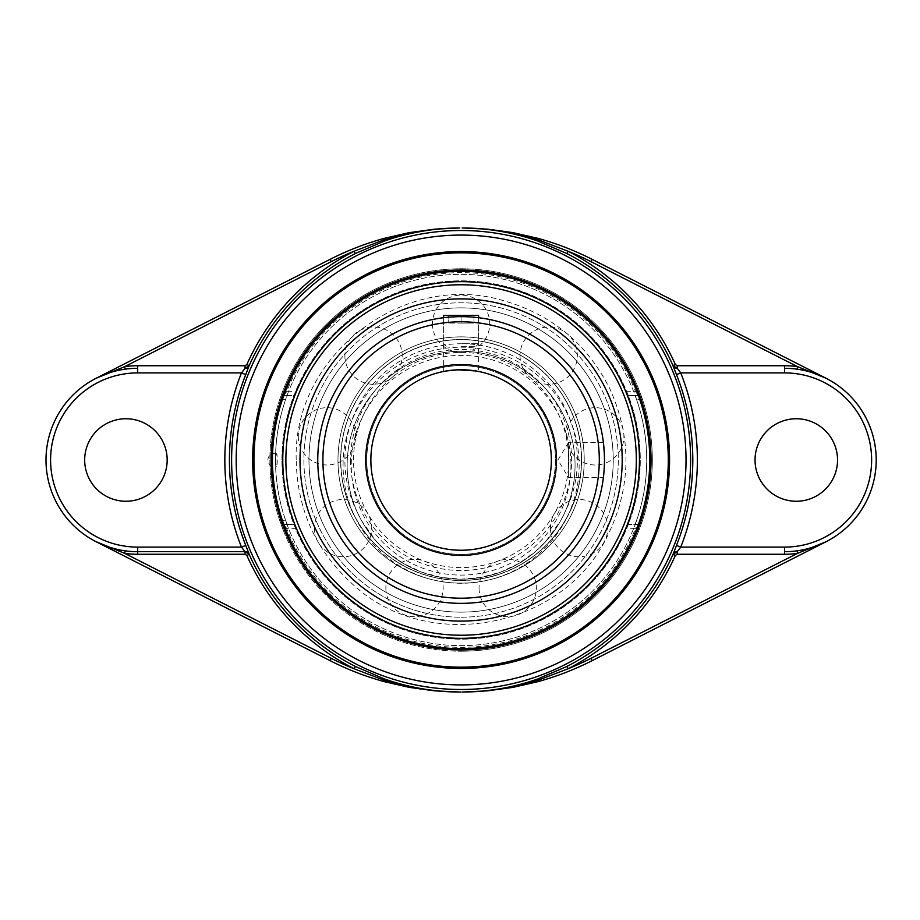 <?xml version="1.0" encoding="UTF-8"?>
<svg xmlns="http://www.w3.org/2000/svg" width="920" height="920" viewBox="0 0 920 920"><rect width="100%" height="100%" fill="white"/><g stroke="black" fill="none" stroke-linecap="round" stroke-linejoin="round"><path stroke-width="0.69" stroke-dasharray="4.6 3.45" d="M668.276 460A207.161 207.161 0 0 0 461.104 252.839A207.161 207.161 0 0 0 253.943 460A207.161 207.161 0 0 0 461.104 667.161A207.161 207.161 0 0 0 668.276 460M96.14 378.269L96.14 378.269A91.689 91.689 0 0 0 96.14 541.731L330.084 660.652A289.133 289.133 0 0 0 592.135 660.652L826.079 541.731A91.689 91.689 0 0 0 826.079 378.269L592.135 259.348A289.133 289.133 0 0 0 330.084 259.348L96.151 378.258M110.112 372.565L117.415 370.587M117.484 370.565L125.074 369.184A91.689 91.689 0 0 1 137.689 368.31M784.53 368.31A91.689 91.689 0 0 1 797.145 369.184L804.678 370.553M804.724 370.565L812.049 372.542M812.107 547.434L804.804 549.412M804.724 549.435L797.145 550.816A91.689 91.689 0 0 1 784.53 551.689M137.689 551.689A91.689 91.689 0 0 1 125.074 550.816L117.53 549.447M625.83 391.678L635.559 391.678L638.399 395.542A3.864 3.864 0 0 1 642.056 398.164L638.399 395.542L628.532 395.542L625.83 391.678A178.33 178.33 0 0 0 296.378 391.678L293.675 395.542L283.82 395.542L286.649 391.678L283.049 390.264A191.222 191.222 0 0 1 639.158 390.264L635.559 391.678A187.358 187.358 0 0 0 286.649 391.678L296.378 391.678M639.158 390.264L642.47 399.406A191.222 191.222 0 0 1 642.47 520.593L639.158 529.736A191.222 191.222 0 0 1 283.049 529.736L286.649 528.322L283.82 524.457A3.864 3.864 0 0 1 280.163 521.835L283.82 524.457L293.675 524.457L283.82 524.457M283.049 529.736L279.737 520.593A191.222 191.222 0 0 1 279.737 399.406L280.163 398.164A3.864 3.864 0 0 1 283.82 395.542L280.163 398.164L283.049 390.264M283.82 395.542L287.247 395.542L285.706 399.406L279.737 399.406M642.47 399.406L636.502 399.406L634.961 395.542L638.399 395.542M287.247 395.542L293.675 395.542M279.737 520.593L285.706 520.593A185.564 185.564 0 0 1 285.706 399.406M285.706 520.593L287.247 524.457M293.675 524.457L296.378 528.322A178.33 178.33 0 0 0 625.83 528.322L628.532 524.457L638.399 524.457L635.559 528.322L639.158 529.736M638.399 524.457L642.056 521.835A3.864 3.864 0 0 1 638.399 524.457L628.532 524.457M634.961 524.457L636.502 520.593L642.47 520.593M636.502 399.406A185.564 185.564 0 0 1 636.502 520.593M628.532 395.542L634.961 395.542M461.104 651.222A191.222 191.222 0 0 0 652.326 460A191.222 191.222 0 0 0 461.104 268.778A191.222 191.222 0 0 0 269.882 460A191.222 191.222 0 0 0 461.104 651.222M755.032 460A41.25 41.25 0 0 0 816.914 495.73A41.25 41.25 0 0 0 816.914 424.269A41.25 41.25 0 0 0 755.032 460M84.674 460A41.25 41.25 0 0 0 146.556 495.73A41.25 41.25 0 0 0 146.556 424.269A41.25 41.25 0 0 0 84.674 460M461.104 580.497A120.497 120.497 0 0 0 581.601 460A120.497 120.497 0 0 0 461.104 339.503A120.497 120.497 0 0 0 340.607 460A120.497 120.497 0 0 0 461.104 580.497A120.497 120.497 0 0 0 581.601 460A120.497 120.497 0 0 0 461.104 339.503A120.497 120.497 0 0 0 340.607 460A120.497 120.497 0 0 0 461.104 580.497M461.104 336.881A123.119 123.119 0 0 0 337.985 460A123.119 123.119 0 0 0 461.104 583.119A123.119 123.119 0 0 0 584.223 460A123.119 123.119 0 0 0 461.104 336.881A123.119 123.119 0 0 0 337.985 460A123.119 123.119 0 0 0 461.104 583.119A123.119 123.119 0 0 0 584.223 460A123.119 123.119 0 0 0 461.104 336.881M461.104 617.205A157.205 157.205 0 0 0 618.309 460A157.205 157.205 0 0 0 461.104 302.795A157.205 157.205 0 0 0 303.899 460A157.205 157.205 0 0 0 461.104 617.205M461.104 621.103A161.103 161.103 0 0 0 622.207 460A161.103 161.103 0 0 0 461.104 298.897A161.103 161.103 0 0 0 300 460A161.103 161.103 0 0 0 461.104 621.103M349.738 506.011A120.497 120.497 0 0 1 415.092 348.634A120.497 120.497 0 0 1 572.47 413.988A120.497 120.497 0 0 1 507.115 571.366A120.497 120.497 0 0 1 349.738 506.011A120.497 120.497 0 0 1 415.092 348.634A120.497 120.497 0 0 1 572.47 413.988A120.497 120.497 0 0 1 507.115 571.366A120.497 120.497 0 0 1 349.738 506.011M574.896 412.988A123.119 123.119 0 0 1 508.116 573.792A123.119 123.119 0 0 1 347.311 507.012A123.119 123.119 0 0 1 414.092 346.207A123.119 123.119 0 0 1 574.896 412.988A123.119 123.119 0 0 1 508.116 573.792A123.119 123.119 0 0 1 347.311 507.012A123.119 123.119 0 0 1 414.092 346.207A123.119 123.119 0 0 1 574.896 412.988M315.813 520.03A157.205 157.205 0 0 1 401.074 314.709A157.205 157.205 0 0 1 606.395 399.97A157.205 157.205 0 0 1 521.134 605.291A157.205 157.205 0 0 1 315.813 520.03M312.214 521.514A161.103 161.103 0 0 1 399.591 311.109A161.103 161.103 0 0 1 610.006 398.486A161.103 161.103 0 0 1 522.617 608.89A161.103 161.103 0 0 1 312.214 521.514A161.103 161.103 0 0 1 399.591 311.109A161.103 161.103 0 0 1 610.006 398.486A161.103 161.103 0 0 1 522.617 608.89A161.103 161.103 0 0 1 312.214 521.514M357.638 512.969A116.242 116.242 0 0 1 461.104 343.758L478.595 343.712L461.104 343.712A116.242 116.242 0 0 1 564.581 512.969L560.521 520.927L545.985 541.27L535.463 551.586L519.041 563.362L500.526 572.148L480.861 577.461L461.104 579.186L441.358 577.461L421.682 572.148L403.178 563.362L386.745 551.586L376.222 541.27L361.686 520.927L357.638 512.969A113.953 113.953 0 0 1 347.15 465.244A113.953 113.953 0 0 0 461.104 579.186A113.953 113.953 0 0 0 575.058 465.244A113.953 113.953 0 0 0 461.104 351.291A113.953 113.953 0 0 0 347.15 465.244A113.953 113.953 0 0 1 461.104 351.291A113.953 113.953 0 0 1 575.058 465.244A113.953 113.953 0 0 1 461.104 579.186A113.953 113.953 0 0 1 347.15 465.244A113.953 113.953 0 0 0 461.104 579.186A113.953 113.953 0 0 0 575.058 465.244A113.953 113.953 0 0 0 461.104 351.291A113.953 113.953 0 0 0 347.15 465.244A113.953 113.953 0 0 1 461.104 351.291A113.953 113.953 0 0 1 564.581 512.969M461.104 346.288L476.008 346.288L461.104 346.288M443.624 315.353L478.595 315.353M461.104 323.081L473.995 323.081L448.212 323.081L461.104 323.081L461.104 315.353L473.995 315.353L461.104 315.353L461.104 323.081M473.995 315.353L473.995 323.081L473.995 315.353M448.212 315.353L461.104 315.353L448.212 315.353L448.212 323.081L448.212 315.353M343.068 465.244A118.047 118.047 0 0 1 520.122 363.009A118.047 118.047 0 0 1 520.122 567.467A118.047 118.047 0 0 1 343.068 465.244M551.344 460A90.24 90.24 0 0 0 461.104 369.759A90.24 90.24 0 0 0 370.863 460A90.24 90.24 0 0 0 461.104 550.24A90.24 90.24 0 0 0 551.344 460M366.769 460A94.334 94.334 0 0 1 508.277 378.304A94.334 94.334 0 0 1 508.277 541.696A94.334 94.334 0 0 1 366.769 460A94.334 94.334 0 0 0 461.104 554.334A94.334 94.334 0 0 0 555.438 460A94.334 94.334 0 0 0 461.104 365.666A94.334 94.334 0 0 0 366.769 460A94.334 94.334 0 0 1 461.104 365.666A94.334 94.334 0 0 1 555.438 460A94.334 94.334 0 0 1 461.104 554.334A94.334 94.334 0 0 1 366.769 460M464.462 369.817L464.485 369.828A90.24 90.24 0 0 1 467.808 370.012L478.595 371.473L478.595 317.71C479.676 316.549 442.543 316.549 443.624 317.71L461.104 316.641M478.262 371.404L475.617 370.933M461.104 550.24A90.24 90.24 0 0 0 551.344 460A90.24 90.24 0 0 0 461.104 369.759A90.24 90.24 0 0 0 370.863 460A90.24 90.24 0 0 0 461.104 550.24A90.24 90.24 0 0 0 551.344 460A90.24 90.24 0 0 0 461.104 369.759A90.24 90.24 0 0 0 370.863 460A90.24 90.24 0 0 0 461.104 550.24A90.24 90.24 0 0 1 370.863 460A90.24 90.24 0 0 1 461.104 369.759L446.602 370.933M603.394 442.52L568.445 442.52L568.445 477.48L568.445 442.52L557.934 460L568.445 477.48L603.394 477.48M603.727 474.513L604.417 463.369M604.302 453.318L603.727 445.51M604.463 460A143.359 143.359 0 0 1 461.104 603.359A143.359 143.359 0 0 1 317.756 460A143.359 143.359 0 0 1 461.104 316.641A143.359 143.359 0 0 1 604.463 460L603.497 476.64M475.617 317.377L467.797 316.802M467.785 316.802L464.473 316.687M570.963 465.244A109.859 109.859 0 0 1 406.18 560.384A109.859 109.859 0 0 1 406.18 370.104A109.859 109.859 0 0 1 570.963 465.244M461.104 339.664A120.336 120.336 0 0 0 340.768 460A120.336 120.336 0 0 0 461.104 580.336A120.336 120.336 0 0 0 581.44 460A120.336 120.336 0 0 0 461.104 339.664A120.336 120.336 0 0 1 581.44 460A120.336 120.336 0 0 1 461.104 580.336A120.336 120.336 0 0 0 581.44 460A120.336 120.336 0 0 0 461.104 339.664A120.336 120.336 0 0 0 340.768 460A120.336 120.336 0 0 0 461.104 580.336A120.336 120.336 0 0 1 340.768 460A120.336 120.336 0 0 1 461.104 339.664A120.336 120.336 0 0 1 581.44 460A120.336 120.336 0 0 1 461.104 580.336A120.336 120.336 0 0 1 340.768 460A120.336 120.336 0 0 1 461.104 339.664A120.336 120.336 0 0 1 581.44 460A120.336 120.336 0 0 1 461.104 580.336A120.336 120.336 0 0 1 340.768 460A120.336 120.336 0 0 1 461.104 339.664M353.522 460A107.582 107.582 0 0 1 514.901 366.827A107.582 107.582 0 0 1 514.901 553.173A107.582 107.582 0 0 1 353.522 460M275.942 460A6.187 0.644 90 0 0 276.609 466.187A6.187 0.644 90 0 0 277.242 460A6.187 0.644 90 0 0 276.609 453.813A6.187 0.644 90 0 0 276.586 453.813A6.187 0.644 90 0 0 275.942 460M461.104 612.133A152.133 152.133 0 0 0 613.237 460A152.133 152.133 0 0 0 461.104 307.866A152.133 152.133 0 0 0 308.971 460A152.133 152.133 0 0 0 461.104 612.133A152.133 152.133 0 0 0 613.237 460A152.133 152.133 0 0 0 461.104 307.866A152.133 152.133 0 0 0 308.971 460A152.133 152.133 0 0 0 461.104 612.133A152.133 152.133 0 0 0 613.237 460A152.133 152.133 0 0 0 461.104 307.866A152.133 152.133 0 0 0 308.971 460A152.133 152.133 0 0 0 461.104 612.133A152.133 152.133 0 0 1 308.971 460A152.133 152.133 0 0 1 461.104 307.866A152.133 152.133 0 0 1 613.237 460A152.133 152.133 0 0 1 461.104 612.133M281.922 460A179.181 179.181 0 0 1 461.104 280.818A179.181 179.181 0 0 1 640.285 460A179.181 179.181 0 0 1 461.104 639.181A179.181 179.181 0 0 1 281.922 460A179.181 179.181 0 0 0 461.104 639.181A179.181 179.181 0 0 0 640.285 460A179.181 179.181 0 0 0 461.104 280.818A179.181 179.181 0 0 0 281.922 460M296.378 528.322L286.649 528.322A187.358 187.358 0 0 0 635.559 528.322L625.83 528.322M322.909 460A138.195 138.195 0 0 0 530.207 579.68A138.195 138.195 0 0 0 530.207 340.32A138.195 138.195 0 0 0 322.909 460M350.589 460A110.515 110.515 0 0 0 461.104 570.515A110.515 110.515 0 0 0 571.619 460A110.515 110.515 0 0 0 461.104 349.485A110.515 110.515 0 0 0 350.589 460M285.878 460A175.225 175.225 0 0 0 461.104 635.226A175.225 175.225 0 0 0 636.33 460A175.225 175.225 0 0 0 461.104 284.774A175.225 175.225 0 0 0 285.878 460M275.471 460A185.633 185.633 0 0 0 553.92 620.77A185.633 185.633 0 0 0 553.92 299.23A185.633 185.633 0 0 0 275.471 460A185.633 185.633 0 0 0 461.104 645.633A185.633 185.633 0 0 0 646.748 460A185.633 185.633 0 0 0 461.104 274.367A185.633 185.633 0 0 0 275.471 460M566.616 436.344A28.658 28.658 0 0 0 595.274 464.991A28.658 28.658 0 0 0 623.921 436.344A28.658 28.658 0 0 0 595.274 407.686A28.658 28.658 0 0 0 566.616 436.344M479.044 588.018A28.658 28.658 0 0 0 507.702 616.676A28.658 28.658 0 0 0 536.348 588.018A28.658 28.658 0 0 0 507.702 559.371A28.658 28.658 0 0 0 479.044 588.018M314.467 528.115A28.658 28.658 0 0 0 343.125 556.772A28.658 28.658 0 0 0 371.772 528.115A28.658 28.658 0 0 0 343.125 499.468A28.658 28.658 0 0 0 314.467 528.115M344.885 355.637A28.658 28.658 0 0 0 373.531 384.296A28.658 28.658 0 0 0 402.19 355.637A28.658 28.658 0 0 0 373.531 326.979A28.658 28.658 0 0 0 344.885 355.637M432.457 323.759A28.658 28.658 0 0 0 461.104 352.417A28.658 28.658 0 0 0 489.762 323.759A28.658 28.658 0 0 0 461.104 295.113A28.658 28.658 0 0 0 432.457 323.759M298.287 436.344A28.658 28.658 0 0 0 326.945 464.991A28.658 28.658 0 0 0 355.591 436.344A28.658 28.658 0 0 0 326.945 407.686A28.658 28.658 0 0 0 298.287 436.344M385.859 588.018A28.658 28.658 0 0 0 414.506 616.676A28.658 28.658 0 0 0 443.164 588.018A28.658 28.658 0 0 0 414.506 559.371A28.658 28.658 0 0 0 385.859 588.018M550.436 528.115A28.658 28.658 0 0 0 579.094 556.772A28.658 28.658 0 0 0 607.74 528.115A28.658 28.658 0 0 0 579.094 499.468A28.658 28.658 0 0 0 550.436 528.115M520.018 355.637A28.658 28.658 0 0 0 548.676 384.296A28.658 28.658 0 0 0 577.334 355.637A28.658 28.658 0 0 0 548.676 326.979A28.658 28.658 0 0 0 520.018 355.637M476.008 346.288L478.595 343.712L478.595 317.71M446.2 346.288L443.624 343.712L443.624 317.71L443.624 371.473M276.609 453.813A6.543 6.543 0 0 0 267.915 460A6.543 6.543 0 0 0 276.609 466.187M296.217 460C292.514 356.27 402.558 270.905 502.113 300.288C551.482 314.042 587.547 343.873 610.305 389.792C631.902 438.495 631.143 486.852 608.028 534.853C564.236 628.969 427.421 655.063 352.061 583.683C315.733 550.459 297.114 509.231 296.217 460"/><path stroke-width="1.38" d="M461.104 648.646A188.646 188.646 0 0 1 272.458 460A188.646 188.646 0 0 1 461.104 271.354A188.646 188.646 0 0 1 649.75 460A188.646 188.646 0 0 1 461.104 648.646A188.646 188.646 0 0 0 649.75 460A188.646 188.646 0 0 0 461.104 271.354A188.646 188.646 0 0 0 272.458 460A188.646 188.646 0 0 0 461.104 648.646M461.104 270.066A189.934 189.934 0 0 0 296.619 554.967A189.934 189.934 0 0 0 625.588 554.967A189.934 189.934 0 0 0 461.104 270.066M253.943 460A207.161 207.161 0 0 1 461.104 252.839A207.161 207.161 0 0 1 668.276 460A207.161 207.161 0 0 1 461.104 667.161A207.161 207.161 0 0 1 253.943 460M669.564 460A208.46 208.46 0 0 0 356.879 279.473A208.46 208.46 0 0 0 356.879 640.527A208.46 208.46 0 0 0 669.564 460M355.339 253.529L354.166 251.229A234.565 234.565 0 0 0 246.847 364.55L245.007 365.734L245.007 368.31L249.193 365.596A231.989 231.989 0 0 1 355.339 253.529L384.698 240.936C408.997 232.472 434.022 228.148 459.747 227.953L434.7 229.16L409.239 232.645L383.835 238.464A289.133 289.133 0 0 0 330.084 259.348L96.301 378.189M812.049 372.542L826.079 378.269L592.135 259.348A289.133 289.133 0 0 0 538.372 238.464L512.981 232.645L487.519 229.16L462.461 227.953C488.198 228.148 513.21 232.472 537.51 240.936L566.87 253.529A231.989 231.989 0 0 1 673.014 365.596L677.2 368.31L677.2 365.734L675.372 364.55A234.565 234.565 0 0 0 568.042 251.229L566.87 253.529M537.51 240.936L538.028 239.729L568.042 251.229A286.557 286.557 0 0 1 590.962 261.648L592.135 259.348A289.133 289.133 0 0 0 538.372 238.464L538.028 239.729C513.325 232.035 488.14 228.102 462.461 227.953M125.074 369.184L124.717 366.631L96.14 378.269M96.151 378.258L110.112 372.565M459.747 227.953C434.079 228.102 408.894 232.035 384.192 239.729L354.166 251.229A286.557 286.557 0 0 0 331.246 261.648L124.717 366.631A94.265 94.265 0 0 1 137.689 365.734L137.689 368.31A91.689 91.689 0 0 0 46 460A91.689 91.689 0 0 0 137.689 551.689L245.099 551.689A4.588 4.577 -90 0 1 249.285 554.403L245.743 545.41A231.679 231.679 0 0 1 245.743 374.589L249.136 365.596M677.2 368.31L677.12 368.31A4.588 4.577 90 0 1 672.934 365.596L676.476 374.589A231.679 231.679 0 0 1 676.476 545.41L673.083 554.403M825.907 378.189L797.49 366.631L797.145 369.184M384.698 240.936L383.835 238.464A289.133 289.133 0 0 0 330.084 259.348L331.246 261.648M461.104 692.047L459.747 692.047L461.104 692.047M566.87 666.471L568.042 668.771A234.565 234.565 0 0 0 675.372 555.45L677.2 554.265L677.2 551.689L673.014 554.403A231.989 231.989 0 0 1 566.87 666.471L537.51 679.063C513.21 687.527 488.198 691.851 462.461 692.047L487.519 690.839L512.981 687.355L538.372 681.536A289.133 289.133 0 0 0 592.135 660.652L825.907 541.811M117.53 549.447L110.112 547.434L96.14 541.731L330.084 660.652A289.133 289.133 0 0 0 383.835 681.536L409.239 687.355L434.7 690.839L459.758 692.047C434.022 691.851 408.997 687.527 384.698 679.063L355.339 666.471A231.989 231.989 0 0 1 249.193 554.403L245.007 551.689L245.007 554.265L246.847 555.45A234.565 234.565 0 0 0 354.166 668.771L355.339 666.471M384.698 679.063L384.192 680.271L354.166 668.771A286.557 286.557 0 0 1 331.246 658.352L330.084 660.652A289.133 289.133 0 0 0 383.835 681.536L384.192 680.271C408.894 687.964 434.079 691.897 459.747 692.047M797.145 550.816L797.49 553.368L826.079 541.731M826.056 541.742L812.107 547.434M672.934 554.403A4.588 4.577 90 0 1 677.12 551.689L677.2 551.689M462.461 692.047C488.14 691.897 513.325 687.964 538.028 680.271L568.042 668.771A286.557 286.557 0 0 0 590.962 658.352L797.49 553.368A94.265 94.265 0 0 1 784.53 554.265L784.53 551.689A91.689 91.689 0 0 0 876.208 460A91.689 91.689 0 0 0 784.53 368.31L784.53 365.734L677.2 365.734M245.007 551.689L137.689 551.689L137.689 554.265L245.007 554.265M96.14 541.731L124.717 553.368L125.074 550.816M537.51 679.063L538.372 681.536A289.133 289.133 0 0 0 592.135 660.652L590.962 658.352M677.269 551.689L680.731 547.101L676.476 545.41M677.269 368.31L680.731 372.899L784.53 372.899A87.101 87.101 0 0 1 871.631 460A87.101 87.101 0 0 1 784.53 547.101L680.731 547.101A236.267 236.267 0 0 0 680.731 372.899L676.476 374.589M837.533 460A41.25 41.25 0 0 1 796.283 501.25A41.25 41.25 0 0 1 755.032 460A41.25 41.25 0 0 1 796.283 418.749A41.25 41.25 0 0 1 837.533 460M245.743 374.589L241.477 372.899A236.267 236.267 0 0 0 241.477 547.101L137.689 547.101A87.101 87.101 0 0 1 50.588 460A87.101 87.101 0 0 1 137.689 372.899L241.477 372.899L245.099 368.31A4.588 4.577 90 0 0 249.285 365.596M244.939 551.689L241.477 547.101L245.743 545.41M167.175 460A41.25 41.25 0 0 1 125.925 501.25A41.25 41.25 0 0 1 84.674 460A41.25 41.25 0 0 1 125.925 418.749A41.25 41.25 0 0 1 167.175 460M461.104 281.669A178.33 178.33 0 0 0 282.773 460A178.33 178.33 0 0 0 461.104 638.331A178.33 178.33 0 0 0 639.434 460A178.33 178.33 0 0 0 461.104 281.669M461.104 298.897A161.103 161.103 0 0 0 300 460A161.103 161.103 0 0 0 461.104 621.103A161.103 161.103 0 0 0 622.207 460A161.103 161.103 0 0 0 461.104 298.897M475.617 317.377L478.595 317.71L478.595 315.353L443.624 315.353L443.624 317.71M464.485 369.828A90.24 90.24 0 0 0 461.104 369.759L467.808 370.012A90.24 90.24 0 0 1 551.287 463.346A90.24 90.24 0 0 1 461.104 550.24M475.617 370.933L457.746 369.817M457.723 369.828L446.602 370.933M603.497 476.64L603.727 474.513M604.417 463.369L604.463 460A143.359 143.359 0 0 0 461.104 316.641A143.359 143.359 0 0 0 317.756 460A143.359 143.359 0 0 0 461.104 603.359A143.359 143.359 0 0 0 604.463 460A143.359 143.359 0 0 0 461.104 316.641A143.359 143.359 0 0 0 317.756 460A143.359 143.359 0 0 0 461.104 603.359A143.359 143.359 0 0 0 604.463 460M604.302 453.318L603.543 443.831M603.727 445.51L603.554 443.877M551.344 460A90.24 90.24 0 0 1 415.989 538.154A90.24 90.24 0 0 1 415.989 381.846A90.24 90.24 0 0 1 551.344 460A90.24 90.24 0 0 1 415.989 538.154A90.24 90.24 0 0 1 415.989 381.846A90.24 90.24 0 0 1 551.344 460M464.473 316.687L461.104 316.641M461.104 235.083A224.917 224.917 0 0 1 655.891 572.458A224.917 224.917 0 0 1 266.328 572.458A224.917 224.917 0 0 1 461.104 235.083M246.847 364.55L249.193 365.596M245.007 365.734L137.689 365.734M673.014 365.596L675.372 364.55M590.962 261.648L797.49 366.631A94.265 94.265 0 0 0 784.53 365.734M675.372 555.45L673.014 554.403M677.2 554.265L784.53 554.265M249.193 554.403L246.847 555.45M331.246 658.352L124.717 553.368A94.265 94.265 0 0 0 137.689 554.265M461.104 230.506A229.494 229.494 0 0 0 231.61 460A229.494 229.494 0 0 0 461.104 689.494A229.494 229.494 0 0 0 690.598 460A229.494 229.494 0 0 0 461.104 230.506M784.53 551.689L784.53 547.101M137.689 547.101L137.689 551.689M137.689 372.899L137.689 368.31M784.53 368.31L784.53 372.899M556.508 460A95.392 95.392 0 0 0 413.402 377.384A95.392 95.392 0 0 0 413.402 542.616A95.392 95.392 0 0 0 556.508 460M599.299 460A138.195 138.195 0 0 1 461.104 598.195A138.195 138.195 0 0 1 322.909 460A138.195 138.195 0 0 1 461.104 321.804A138.195 138.195 0 0 1 599.299 460M285.878 460A175.225 175.225 0 0 1 461.104 284.774A175.225 175.225 0 0 1 636.33 460A175.225 175.225 0 0 1 461.104 635.226A175.225 175.225 0 0 1 285.878 460"/></g></svg>
